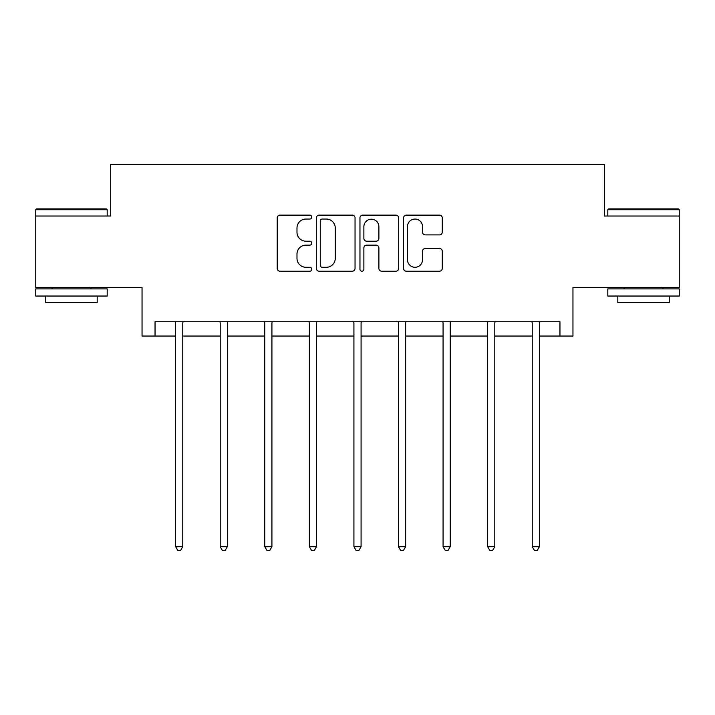 <?xml version="1.0" encoding="UTF-8"?>
<svg xmlns="http://www.w3.org/2000/svg" width="715" height="715" viewBox="0 0 715 715"><rect width="100%" height="100%" fill="white"/><g stroke="black" fill="none" stroke-linecap="round" stroke-linejoin="round"><path stroke-width="1.07" d="M311.785 217.092A1.966 1.966 0 0 0 309.818 215.126L280.021 215.126A2.806 2.806 0 0 0 277.214 217.932L277.214 268.42A2.806 2.806 0 0 0 280.021 271.217L309.818 271.217A1.966 1.966 0 0 0 311.785 269.26A1.966 1.966 0 0 0 309.818 267.294L305.966 267.294A8.973 8.973 0 0 1 296.984 258.321L296.984 254.111A8.973 8.973 0 0 1 305.966 245.138L309.818 245.138A1.966 1.966 0 0 0 311.785 243.172A1.966 1.966 0 0 0 309.818 241.205L305.966 241.205A8.973 8.973 0 0 1 296.984 232.232L296.984 228.031A8.973 8.973 0 0 1 305.966 219.049L309.818 219.049A1.966 1.966 0 0 0 311.785 217.092M155.048 336.041L155.048 321.75L559.952 321.75L559.952 336.041L572.956 336.041L572.956 287.466L679.25 287.466L679.25 216.028L604.524 216.028L604.524 164.593L110.476 164.593L110.476 216.028L35.75 216.028L35.75 287.466L142.044 287.466L142.044 336.041L175.622 336.041M439.466 234.895A2.806 2.806 0 0 0 442.272 232.098L442.272 217.932A2.806 2.806 0 0 0 439.466 215.126L406.37 215.126A2.806 2.806 0 0 0 403.573 217.932L403.573 268.42A2.806 2.806 0 0 0 406.37 271.217L439.466 271.217A2.806 2.806 0 0 0 442.272 268.42L442.272 251.305A2.806 2.806 0 0 0 439.466 248.498L425.309 248.498A2.806 2.806 0 0 0 422.502 251.305L422.502 259.795A7.499 7.499 0 0 1 414.995 267.294A7.499 7.499 0 0 1 407.496 259.795L407.496 226.557A7.499 7.499 0 0 1 414.995 219.049A7.499 7.499 0 0 1 422.502 226.557L422.502 232.098A2.806 2.806 0 0 0 425.309 234.895L439.466 234.895M355.042 217.932A2.806 2.806 0 0 0 352.245 215.126L319.14 215.126A2.806 2.806 0 0 0 316.343 217.932L316.343 268.42A2.806 2.806 0 0 0 319.14 271.217L352.245 271.217A2.806 2.806 0 0 0 355.042 268.42L355.042 217.932M362.755 215.126L395.86 215.126A2.806 2.806 0 0 1 398.657 217.932L398.657 268.42A2.806 2.806 0 0 1 395.86 271.217L381.694 271.217A2.806 2.806 0 0 1 378.887 268.42L378.887 247.944A2.806 2.806 0 0 0 376.081 245.138L366.688 245.138A2.806 2.806 0 0 0 363.881 247.944L363.881 269.26A1.966 1.966 0 0 1 361.915 271.217A1.966 1.966 0 0 1 359.958 269.26L359.958 217.932A2.806 2.806 0 0 1 362.755 215.126M182.763 336.041L220.202 336.041M227.343 336.041L264.773 336.041M271.923 336.041L309.354 336.041M316.495 336.041L353.925 336.041M361.075 336.041L398.505 336.041M405.646 336.041L443.077 336.041M450.227 336.041L487.657 336.041M494.798 336.041L532.237 336.041M539.378 336.041L559.952 336.041M322.233 219.049A1.966 1.966 0 0 0 320.266 221.015L320.266 265.328A1.966 1.966 0 0 0 322.233 267.294L326.299 267.294A8.973 8.973 0 0 0 335.272 258.321L335.272 228.031A8.973 8.973 0 0 0 326.299 219.049L322.233 219.049M378.887 226.691A7.499 7.499 0 0 0 371.38 219.192A7.499 7.499 0 0 0 363.881 226.691L363.881 238.408A2.806 2.806 0 0 0 366.688 241.205L376.081 241.205A2.806 2.806 0 0 0 378.887 238.408L378.887 226.691M183.138 321.75L182.969 322.17A2.86 2.86 0 0 0 182.763 323.243L182.763 546.689L175.622 546.689L175.622 323.243A2.86 2.86 0 0 0 175.416 322.17L175.247 321.75M182.763 546.689L180.627 550.407L177.767 550.407L175.622 546.689M36.608 208.887L106.329 208.887L107.187 209.736L35.75 209.736L36.608 208.887M71.464 296.037L35.75 296.037L35.75 288.896L107.187 288.896L107.187 296.037L71.464 296.037M97.186 296.037L97.186 302.606L45.751 302.606L45.751 296.037M608.671 208.887L678.392 208.887L679.25 209.736L607.813 209.736L608.671 208.887M643.536 296.037L607.813 296.037L607.813 288.896L679.25 288.896L679.25 296.037L643.536 296.037M669.249 296.037L669.249 302.606L617.814 302.606L617.814 296.037M227.719 321.75L227.549 322.17A2.86 2.86 0 0 0 227.343 323.243L227.343 546.689L220.202 546.689L220.202 323.243A2.86 2.86 0 0 0 219.997 322.17L219.827 321.75M227.343 546.689L225.198 550.407L222.338 550.407L220.202 546.689M272.29 321.75L272.129 322.17A2.86 2.86 0 0 0 271.923 323.243L271.923 546.689L264.773 546.689L264.773 323.243A2.86 2.86 0 0 0 264.568 322.17L264.398 321.75M271.923 546.689L269.778 550.407L266.918 550.407L264.773 546.689M316.87 321.75L316.7 322.17A2.86 2.86 0 0 0 316.495 323.243L316.495 546.689L309.354 546.689L309.354 323.243A2.86 2.86 0 0 0 309.148 322.17L308.978 321.75M316.495 546.689L314.35 550.407L311.499 550.407L309.354 546.689M361.45 321.75L361.281 322.17A2.86 2.86 0 0 0 361.075 323.243L361.075 546.689L353.925 546.689L353.925 323.243A2.86 2.86 0 0 0 353.719 322.17L353.55 321.75M361.075 546.689L358.93 550.407L356.07 550.407L353.925 546.689M406.022 321.75L405.852 322.17A2.86 2.86 0 0 0 405.646 323.243L405.646 546.689L398.505 546.689L398.505 323.243A2.86 2.86 0 0 0 398.3 322.17L398.13 321.75M405.646 546.689L403.501 550.407L400.65 550.407L398.505 546.689M450.602 321.75L450.432 322.17A2.86 2.86 0 0 0 450.227 323.243L450.227 546.689L443.077 546.689L443.077 323.243A2.86 2.86 0 0 0 442.871 322.17L442.71 321.75M450.227 546.689L448.082 550.407L445.222 550.407L443.077 546.689M495.173 321.75L495.003 322.17A2.86 2.86 0 0 0 494.798 323.243L494.798 546.689L487.657 546.689L487.657 323.243A2.86 2.86 0 0 0 487.451 322.17L487.281 321.75M494.798 546.689L492.662 550.407L489.802 550.407L487.657 546.689M539.754 321.75L539.584 322.17A2.86 2.86 0 0 0 539.378 323.243L539.378 546.689L532.237 546.689L532.237 323.243A2.86 2.86 0 0 0 532.032 322.17L531.862 321.75M539.378 546.689L537.233 550.407L534.373 550.407L532.237 546.689M35.75 216.028L35.75 209.736M52.034 288.896L52.034 287.466M90.903 288.896L90.903 287.466M107.187 216.028L107.187 209.736M607.813 216.028L607.813 209.736M624.097 288.896L624.097 287.466M662.966 288.896L662.966 287.466M679.25 216.028L679.25 209.736"/></g></svg>
